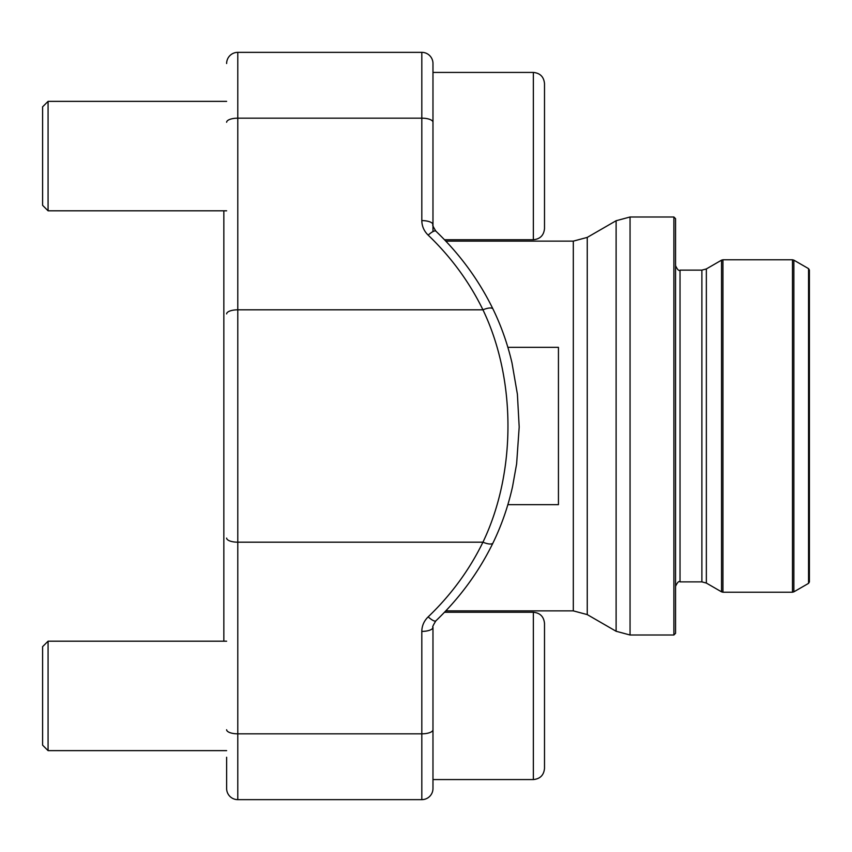 <?xml version="1.0" encoding="UTF-8"?>
<svg xmlns="http://www.w3.org/2000/svg" width="852" height="852" viewBox="0 0 852 852"><rect width="100%" height="100%" fill="white"/><g stroke="black" fill="none" stroke-linecap="round" stroke-linejoin="round"><path stroke-width="1.28" d="M48.074 750.633L42.6 745.159L42.6 646.668L48.074 641.194L48.074 750.633L226.632 750.633M544.503 750.644L544.503 768.408C543.842 775.182 540.125 778.898 533.352 779.569L533.352 612.258C540.125 612.918 543.842 616.646 544.503 623.419L544.503 768.408C543.842 775.182 540.125 778.898 533.352 779.569L432.976 779.569M544.503 210.817L544.503 228.581C543.842 235.354 540.125 239.071 533.352 239.742L533.352 72.431C540.125 73.091 543.842 76.818 544.503 83.592L544.503 228.581C543.842 235.354 540.125 239.071 533.352 239.742L444.488 239.742L445.82 241.127L573.311 241.127L587.252 237.399L616.113 220.732L630.054 216.994L673.889 216.994L673.889 635.006L630.054 635.006L616.113 631.268L616.113 220.732M507.856 504.65L558.443 504.65L558.443 347.35L507.867 347.35M223.842 641.194L223.842 210.806M432.976 729.749A11.151 4.079 0 0 1 421.815 733.828L237.783 733.828L237.783 799.645L421.815 799.645L421.815 631.396A11.151 4.079 -0 0 0 432.976 627.317L432.976 788.483A11.151 11.151 0 0 1 421.815 799.645L237.783 799.645A11.151 11.151 0 0 1 226.632 788.483L226.632 757.258M673.889 216.994L675.561 218.676L675.561 633.324L673.889 635.006M793.872 591.842L808.559 583.364L808.559 268.636L793.872 260.158L793.872 591.842L792.477 592.215L792.477 259.785L722.943 259.785L722.943 592.215L792.477 592.215M808.559 268.636L809.4 270.084L809.4 581.916L808.559 583.364M432.976 63.517A11.151 11.151 0 0 0 421.815 52.355L237.783 52.355L421.815 52.355A11.151 11.151 0 0 1 432.976 63.517L432.976 224.683A11.151 4.079 180 0 0 421.815 220.604C421.91 226.227 424.019 231.073 428.162 235.131A11.151 2.918 133.7 0 1 435.83 231.116M492.957 543.012A11.151 3.717 -154 0 1 482.946 542.181C516.387 472.445 516.205 379.119 482.946 309.819L237.783 309.819L237.783 733.828A11.151 4.079 180 0 1 226.632 729.749M492.957 308.988A11.151 3.717 154 0 0 482.946 309.819A281.416 261.947 0 0 0 428.162 235.131M435.83 620.884A11.151 2.918 -133.7 0 1 428.162 616.869C424.008 620.959 421.9 625.794 421.815 631.396M237.783 52.355A11.151 11.151 0 0 0 226.632 63.517A11.151 11.151 0 0 1 237.783 52.355L237.783 309.819A11.151 4.079 180 0 0 226.632 313.898M587.252 237.399L587.252 614.601L573.311 610.873L445.82 610.873L444.488 612.258L533.352 612.258C540.125 612.918 543.842 616.646 544.503 623.419L544.503 641.183M48.074 210.806L42.6 205.332L42.6 106.841L48.074 101.367L48.074 210.806L226.632 210.806M432.976 231.595L432.976 72.431L533.352 72.431C540.125 73.091 543.842 76.818 544.503 83.592L544.503 101.356M573.311 610.873L573.311 241.127M630.054 216.994L630.054 635.006M675.561 586.336C677.425 582.289 678.916 580.798 680.024 581.873L680.024 270.127C678.916 271.202 677.425 269.711 675.561 265.664M680.024 581.873L701.888 581.873L701.888 270.127L706.351 268.934L721.548 260.158L721.548 591.842L706.351 583.066L706.351 268.934M428.162 616.869A281.416 261.947 180 0 0 482.946 542.181L237.783 542.181A11.151 4.079 180 0 1 226.632 538.102M421.815 220.604L421.815 118.172L237.783 118.172A11.151 4.079 180 0 0 226.632 122.251M432.976 122.251A11.151 4.079 180 0 0 421.815 118.172L421.815 52.355M226.632 641.194L48.074 641.194M587.252 614.601L616.113 631.268M680.024 270.127L701.888 270.127M701.888 581.873L706.351 583.066M722.943 592.215L721.548 591.842M722.943 259.785L721.548 260.158M793.872 260.158L792.477 259.785M432.976 627.317C432.166 627.423 433.135 625.272 435.862 620.863C459.729 598.008 478.771 572.043 492.978 542.98C501.572 525.311 508.101 506.525 512.553 486.62L516.631 463.829L519.188 427.033L517.398 394.242L511.988 362.899C507.558 343.888 501.221 325.933 492.978 309.02C478.771 279.957 459.729 253.992 435.862 231.137C433.135 226.728 432.166 224.577 432.976 224.683M226.632 101.367L48.074 101.367"/></g></svg>
